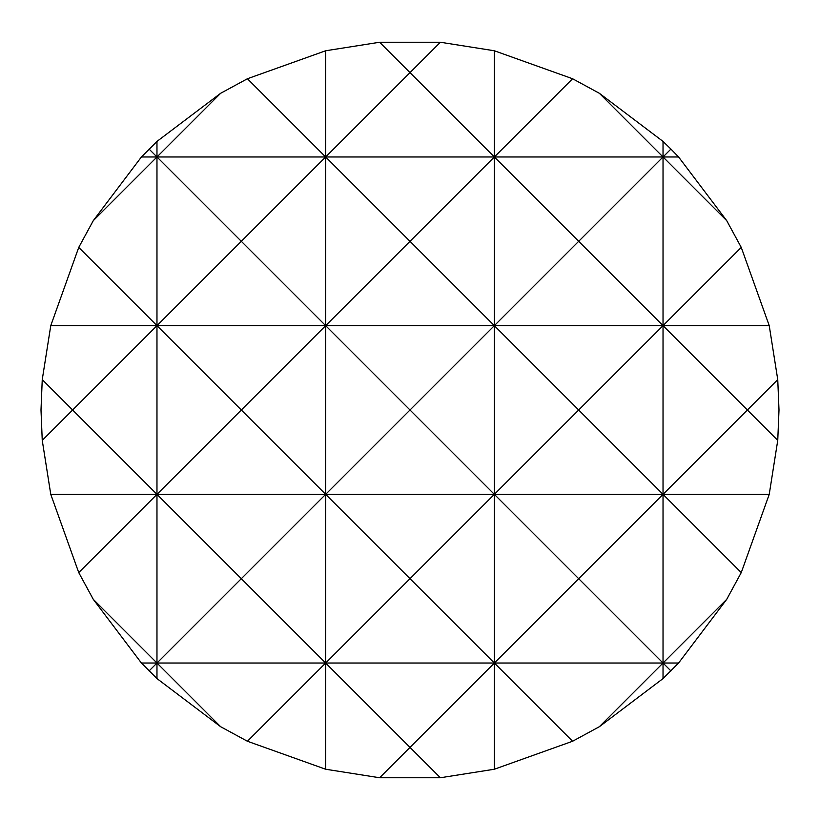 <?xml version="1.0" encoding="UTF-8"?>
<svg xmlns="http://www.w3.org/2000/svg" width="820" height="820" viewBox="0 0 820 820"><rect width="100%" height="100%" fill="white"/><g stroke="black" fill="none" stroke-linecap="round" stroke-linejoin="round"><path stroke-width="1.23" d="M779 410L777.749 440.381L769.232 494.347L741.259 572.575L726.725 599.338L678.581 663.031L663.031 678.581L599.338 726.725L572.575 741.259L494.347 769.232L440.381 777.749L379.619 777.749L325.653 769.232L247.425 741.259L220.662 726.725L156.968 678.581L141.419 663.031L93.275 599.338L78.74 572.575L50.768 494.347L42.25 440.381L41 410L42.25 379.619L50.768 325.653L78.74 247.425L93.275 220.662L141.419 156.968L156.968 141.419L156.968 156.968L220.662 93.275L247.425 78.74L325.653 50.768L379.619 42.25L440.381 42.25L494.347 50.768L494.347 156.968L572.575 78.74L599.338 93.275L663.031 141.419L663.031 156.968L670.924 149.076L678.581 156.968L726.725 220.662L741.259 247.425L769.232 325.653L777.749 379.619L779 410M93.275 599.338L156.968 663.031L156.968 678.581M220.662 726.725L156.968 663.031L241.316 578.684L156.968 494.347L156.968 663.031L149.076 670.924M78.74 247.425L156.968 325.653L156.968 494.347L78.74 572.575M149.076 149.076L156.968 156.968L156.968 325.653L241.316 241.316L156.968 156.968L93.275 220.662M670.924 670.924L663.031 663.031L663.031 678.581M741.259 572.575L663.031 494.347L663.031 663.031L726.725 599.338M663.031 141.419L670.924 149.076M325.653 50.768L325.653 156.968L241.316 241.316L325.653 325.653L241.316 410L325.653 494.347L410 410L494.347 494.347L578.684 410L663.031 494.347L578.684 578.684L663.031 663.031L599.338 726.725M599.338 93.275L663.031 156.968L663.031 325.653L741.259 247.425M572.575 741.259L494.347 663.031L494.347 769.232M494.347 50.768L572.575 78.74M379.619 777.749L410 747.368L325.653 663.031L410 578.684L494.347 663.031L410 747.368L440.381 777.749M440.381 42.25L410 72.631L494.347 156.968L325.653 156.968L410 72.631L379.619 42.25M247.425 78.74L325.653 156.968L325.653 494.347L241.316 578.684L325.653 663.031L325.653 769.232M726.725 220.662L663.031 156.968L578.684 241.316L494.347 156.968L494.347 325.653L410 410L325.653 325.653L410 241.316L494.347 325.653L494.347 494.347L410 578.684L325.653 494.347L325.653 663.031L247.425 741.259M156.968 141.419L220.662 93.275M42.25 440.381L72.631 410L42.25 379.619M777.749 379.619L747.368 410L777.749 440.381M769.232 325.653L663.031 325.653L663.031 494.347L747.368 410L663.031 325.653L578.684 410L494.347 325.653L578.684 241.316L663.031 325.653L156.968 325.653L72.631 410L156.968 494.347L241.316 410L156.968 325.653L50.768 325.653M678.581 156.968L494.347 156.968L410 241.316L325.653 156.968L141.419 156.968M769.232 494.347L494.347 494.347L494.347 663.031L578.684 578.684L494.347 494.347L50.768 494.347M678.581 663.031L141.419 663.031"/></g></svg>
